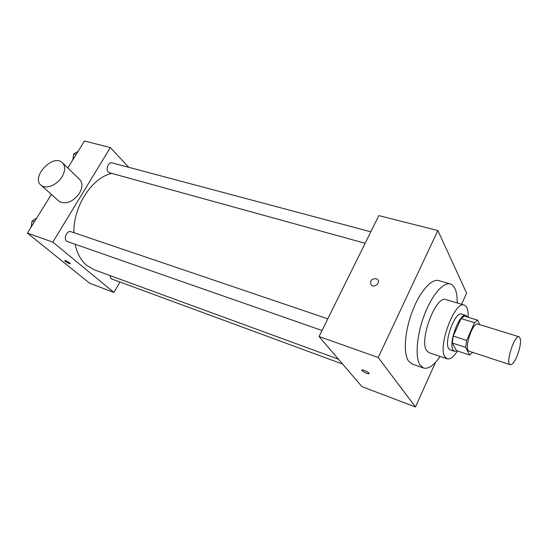 <?xml version="1.0" encoding="UTF-8"?>
<svg xmlns="http://www.w3.org/2000/svg" width="548" height="548" viewBox="0 0 548 548"><rect width="100%" height="100%" fill="white"/><g stroke="black" fill="none" stroke-linecap="round" stroke-linejoin="round"><path stroke-width="0.82" d="M516.997 356.282C514.428 362.118 512.175 364.934 510.25 364.728C505.085 363.879 514.442 334.506 519.155 336.808C521.552 339.424 520.833 345.918 516.997 356.282M510.25 364.728L469.204 351.234C463.444 350.158 472.547 321.594 477.87 324.053L519.155 336.808M479.692 324.615L477.63 320.169L474.486 322.697L466.67 340.404L465.636 347.384L469.622 355.008L472.691 352.378M465.636 347.384L452.285 343.014L456.484 350.658L469.622 355.008M452.285 343.014L453.265 336.082L466.67 340.404M477.63 320.169L464.3 316.086L461.094 318.566L453.265 336.082M467.65 317.107L465.964 315.443C459.751 312.353 448.209 343.021 453.018 349.987L454.511 351.364L457.073 350.85M454.511 351.364L450.168 349.919L448.654 348.542C443.777 341.568 455.306 311.004 461.587 314.107L465.964 315.443M461.094 318.566L474.486 322.697M468.191 317.271C468.41 310.257 467.108 306.195 464.272 305.092C454.861 300.379 437.468 346.651 444.942 356.851L447.141 358.824C450.127 359.57 453.58 356.96 457.498 350.994M464.272 305.092L445.908 299.605C436.057 294.79 418.761 340.424 426.673 350.679L428.988 352.672L447.141 358.824M457.19 302.976C457.347 292.077 455.073 285.734 450.367 283.953C443.359 281.734 431.68 295.331 424.159 315.47C416.59 335.568 414.966 357.639 420.111 365.132L423.563 368.023C428.433 369.29 433.961 365.434 440.14 356.453M423.563 368.023L412.082 363.995L408.527 361.077C403.198 353.57 404.65 331.622 412.192 311.709C419.679 291.742 431.482 278.322 438.674 280.59L450.367 283.953M461.58 304.291L466.608 293.098L437.873 230.557L378.23 357.515L415.48 406.979L435.489 362.406M361.92 369.921L361.906 370.551L361.913 369.927C363.317 369.386 370.619 373.394 368.866 373.736C366.523 373.51 364.201 372.441 361.906 370.551C364.208 372.441 366.53 373.503 368.866 373.736L369.057 373.599M437.873 230.557L378.819 215.597L319.052 336.527L361.927 386.641L415.48 406.979M319.052 336.527L378.23 357.515M376.065 278.617L377.373 279.343C380.976 282.309 374.633 288.337 371.304 285.104C369.51 281.076 371.092 278.911 376.065 278.617C371.092 278.918 369.51 281.083 371.304 285.104C374.633 288.344 380.976 282.309 377.38 279.343L376.065 278.617M338.452 359.2L94.242 269.774L86.796 265.458C81.022 260.588 77.11 253.512 75.069 244.223M73.898 232.681C73.295 206.178 92.146 177.415 111.799 173.408M322.032 330.499L67.541 241.593C62.856 240.236 66.514 229.893 71.028 231.708L327.807 318.813M342.623 364.084L111.771 278.98L111.1 278.583L109.977 275.534M365.139 243.271L109.559 172.791L108.326 172.045C105.346 169.339 108.525 161.646 112.1 162.879L370.804 231.804M128.766 167.318L110.354 147.576L52.82 242.12L113.95 292.461L119.978 282.001M51.389 194.41L27.4 233.106L52.82 242.12M27.4 233.106L89.653 283.234L113.95 292.461M70.158 263.766L69.226 263.581C66.39 262.286 64.883 261.252 64.691 260.478C65.404 260.095 71.137 263.554 70.158 263.766L69.219 263.581C66.397 262.28 64.883 261.245 64.691 260.478M110.354 147.576L84.481 141.021L67.781 167.969M63.034 163.393L79.118 178.908C82.762 182.217 82.878 186.991 79.474 193.225C72.925 201.89 66.212 204.664 59.342 201.548L58.294 200.609M62.034 176.812C57.28 184.854 46.361 189.409 41.443 185.491C30.339 178.264 51.889 153.892 61.876 162.27C65.527 165.585 65.582 170.435 62.034 176.812M78.076 151.364L73.699 153.947L72.74 159.961M73.699 153.947L76.076 154.584M72.768 159.804L73.281 156.557M36.723 218.07L32.044 221.022L31.12 227.112M32.044 221.022L34.394 221.824M31.339 225.666L31.565 224.18M59.342 201.548L41.443 185.491"/></g></svg>
